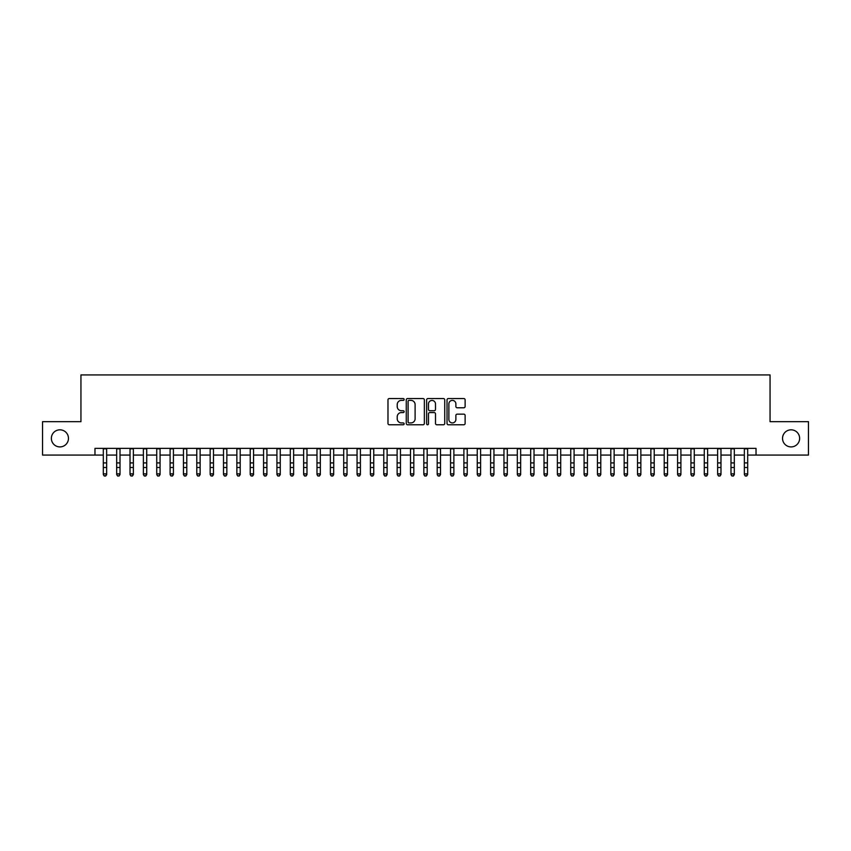 <?xml version="1.0" encoding="UTF-8"?>
<svg xmlns="http://www.w3.org/2000/svg" width="851" height="851" viewBox="0 0 851 851"><rect width="100%" height="100%" fill="white"/><g stroke="black" fill="none" stroke-linecap="round" stroke-linejoin="round"><path stroke-width="1.28" d="M404.129 399.459A0.915 0.915 0 0 0 403.214 398.545L389.29 398.545A1.308 1.308 0 0 0 387.982 399.853L387.982 423.458A1.308 1.308 0 0 0 389.29 424.766L403.214 424.766A0.915 0.915 0 0 0 404.129 423.851A0.915 0.915 0 0 0 403.214 422.926L401.417 422.926A4.191 4.191 0 0 1 397.215 418.735L397.215 416.767A4.191 4.191 0 0 1 401.417 412.575L403.214 412.575A0.915 0.915 0 0 0 404.129 411.661A0.915 0.915 0 0 0 403.214 410.735L401.417 410.735A4.191 4.191 0 0 1 397.215 406.544L397.215 404.576A4.191 4.191 0 0 1 401.417 400.385L403.214 400.385A0.915 0.915 0 0 0 404.129 399.459M782.537 438.361A8.542 8.542 0 0 0 791.09 446.913A8.542 8.542 0 0 0 799.632 438.361A8.542 8.542 0 0 0 791.09 429.819A8.542 8.542 0 0 0 782.537 438.361M51.368 438.361A8.542 8.542 0 0 0 59.91 446.913A8.542 8.542 0 0 0 68.463 438.361A8.542 8.542 0 0 0 59.91 429.819A8.542 8.542 0 0 0 51.368 438.361M463.806 407.789A1.308 1.308 0 0 0 465.125 406.48L465.125 399.853A1.308 1.308 0 0 0 463.806 398.545L448.339 398.545A1.308 1.308 0 0 0 447.03 399.853L447.03 423.458A1.308 1.308 0 0 0 448.339 424.766L463.806 424.766A1.308 1.308 0 0 0 465.125 423.458L465.125 415.458A1.308 1.308 0 0 0 463.806 414.15L457.189 414.15A1.308 1.308 0 0 0 455.881 415.458L455.881 419.426A3.51 3.51 0 0 1 452.37 422.926A3.51 3.51 0 0 1 448.871 419.426L448.871 403.885A3.51 3.51 0 0 1 452.37 400.385A3.51 3.51 0 0 1 455.881 403.885L455.881 406.48A1.308 1.308 0 0 0 457.189 407.789L463.806 407.789M94.972 455.062L42.55 455.062L42.55 421.67L80.941 421.67L80.941 374.929L770.059 374.929L770.059 421.67L808.45 421.67L808.45 455.062L756.028 455.062L756.028 448.381L94.972 448.381L94.972 455.062L103.311 455.062M424.351 399.853A1.308 1.308 0 0 0 423.043 398.545L407.576 398.545A1.308 1.308 0 0 0 406.267 399.853L406.267 423.458A1.308 1.308 0 0 0 407.576 424.766L423.043 424.766A1.308 1.308 0 0 0 424.351 423.458L424.351 399.853M427.957 398.545L443.424 398.545A1.308 1.308 0 0 1 444.733 399.853L444.733 423.458A1.308 1.308 0 0 1 443.424 424.766L436.808 424.766A1.308 1.308 0 0 1 435.499 423.458L435.499 413.884A1.308 1.308 0 0 0 434.18 412.575L429.798 412.575A1.308 1.308 0 0 0 428.478 413.884L428.478 423.851A0.915 0.915 0 0 1 427.564 424.766A0.915 0.915 0 0 1 426.649 423.851L426.649 399.853A1.308 1.308 0 0 1 427.957 398.545M106.652 455.062L116.672 455.062M120.012 455.062L130.022 455.062M133.362 455.062L143.383 455.062M146.723 455.062L156.733 455.062M160.073 455.062L170.094 455.062M173.423 455.062L183.444 455.062M186.784 455.062L196.794 455.062M200.134 455.062L210.154 455.062M213.495 455.062L223.505 455.062M226.845 455.062L236.865 455.062M240.205 455.062L250.215 455.062M253.555 455.062L263.576 455.062M266.916 455.062L276.926 455.062M280.266 455.062L290.287 455.062M293.616 455.062L303.637 455.062M306.977 455.062L316.987 455.062M320.327 455.062L330.348 455.062M333.688 455.062L343.698 455.062M347.038 455.062L357.058 455.062M360.399 455.062L370.408 455.062M373.749 455.062L383.769 455.062M387.109 455.062L397.119 455.062M400.459 455.062L410.48 455.062M413.809 455.062L423.83 455.062M427.17 455.062L437.191 455.062M440.52 455.062L450.541 455.062M453.881 455.062L463.891 455.062M467.231 455.062L477.251 455.062M480.592 455.062L490.601 455.062M493.942 455.062L503.962 455.062M507.302 455.062L517.312 455.062M520.652 455.062L530.673 455.062M534.013 455.062L544.023 455.062M547.363 455.062L557.384 455.062M560.713 455.062L570.734 455.062M574.074 455.062L584.084 455.062M587.424 455.062L597.445 455.062M600.785 455.062L610.795 455.062M614.135 455.062L624.155 455.062M627.495 455.062L637.505 455.062M640.846 455.062L650.866 455.062M654.206 455.062L664.216 455.062M667.556 455.062L677.577 455.062M680.906 455.062L690.927 455.062M694.267 455.062L704.277 455.062M707.617 455.062L717.638 455.062M720.978 455.062L730.988 455.062M734.328 455.062L744.348 455.062M747.689 455.062L756.028 455.062M409.012 400.385A0.915 0.915 0 0 0 408.097 401.3L408.097 422.011A0.915 0.915 0 0 0 409.012 422.926L410.916 422.926A4.191 4.191 0 0 0 415.107 418.735L415.107 404.576A4.191 4.191 0 0 0 410.916 400.385L409.012 400.385M435.499 403.959A3.51 3.51 0 0 0 431.989 400.449A3.51 3.51 0 0 0 428.478 403.959L428.478 409.427A1.308 1.308 0 0 0 429.798 410.735L434.18 410.735A1.308 1.308 0 0 0 435.499 409.427L435.499 403.959M106.652 448.381L106.652 474.603L105.652 476.071L104.311 475.773L105.652 476.071M103.311 448.381L103.311 473.858L106.652 473.858L105.652 475.773M104.311 476.071L103.311 474.603L104.311 475.773M120.012 448.381L120.012 474.603L119.002 476.071L117.672 475.773L119.002 476.071M116.672 448.381L116.672 473.858L120.012 473.858L119.002 475.773M117.672 476.071L116.672 474.603L117.672 475.773M133.362 448.381L133.362 474.603L132.362 476.071L131.022 475.773L132.362 476.071M130.022 448.381L130.022 473.858L133.362 473.858L132.362 475.773M131.022 476.071L130.022 474.603L131.022 475.773M146.723 448.381L146.723 474.603L145.712 476.071L144.383 475.773L145.712 476.071M143.383 448.381L143.383 473.858L146.723 473.858L145.712 475.773M144.383 476.071L143.383 474.603L144.383 475.773M160.073 448.381L160.073 474.603L159.073 476.071L157.733 475.773L159.073 476.071M156.733 448.381L156.733 473.858L160.073 473.858L159.073 475.773M157.733 476.071L156.733 474.603L157.733 475.773M173.423 448.381L173.423 474.603L172.423 476.071L171.094 475.773L172.423 476.071M170.094 448.381L170.094 473.858L173.423 473.858L172.423 475.773M171.094 476.071L170.094 474.603L171.094 475.773M186.784 448.381L186.784 474.603L185.784 476.071L184.444 475.773L185.784 476.071M183.444 448.381L183.444 473.858L186.784 473.858L185.784 475.773M184.444 476.071L183.444 474.603L184.444 475.773M200.134 448.381L200.134 474.603L199.134 476.071L197.804 475.773L199.134 476.071M196.794 448.381L196.794 473.858L200.134 473.858L199.134 475.773M197.804 476.071L196.794 474.603L197.804 475.773M213.495 448.381L213.495 474.603L212.495 476.071L211.154 475.773L212.495 476.071M210.154 448.381L210.154 473.858L213.495 473.858L212.495 475.773M211.154 476.071L210.154 474.603L211.154 475.773M226.845 448.381L226.845 474.603L225.845 476.071L224.504 475.773L225.845 476.071M223.505 448.381L223.505 473.858L226.845 473.858L225.845 475.773M224.504 476.071L223.505 474.603L224.504 475.773M240.205 448.381L240.205 474.603L239.195 476.071L237.865 475.773L239.195 476.071M236.865 448.381L236.865 473.858L240.205 473.858L239.195 475.773M237.865 476.071L236.865 474.603L237.865 475.773M253.555 448.381L253.555 474.603L252.556 476.071L251.215 475.773L252.556 476.071M250.215 448.381L250.215 473.858L253.555 473.858L252.556 475.773M251.215 476.071L250.215 474.603L251.215 475.773M266.916 448.381L266.916 474.603L265.906 476.071L264.576 475.773L265.906 476.071M263.576 448.381L263.576 473.858L266.916 473.858L265.906 475.773M264.576 476.071L263.576 474.603L264.576 475.773M280.266 448.381L280.266 474.603L279.266 476.071L277.926 475.773L279.266 476.071M276.926 448.381L276.926 473.858L280.266 473.858L279.266 475.773M277.926 476.071L276.926 474.603L277.926 475.773M293.616 448.381L293.616 474.603L292.616 476.071L291.287 475.773L292.616 476.071M290.287 448.381L290.287 473.858L293.616 473.858L292.616 475.773M291.287 476.071L290.287 474.603L291.287 475.773M306.977 448.381L306.977 474.603L305.977 476.071L304.637 475.773L305.977 476.071M303.637 448.381L303.637 473.858L306.977 473.858L305.977 475.773M304.637 476.071L303.637 474.603L304.637 475.773M320.327 448.381L320.327 474.603L319.327 476.071L317.997 475.773L319.327 476.071M316.987 448.381L316.987 473.858L320.327 473.858L319.327 475.773M317.997 476.071L316.987 474.603L317.997 475.773M333.688 448.381L333.688 474.603L332.688 476.071L331.347 475.773L332.688 476.071M330.348 448.381L330.348 473.858L333.688 473.858L332.688 475.773M331.347 476.071L330.348 474.603L331.347 475.773M347.038 448.381L347.038 474.603L346.038 476.071L344.708 475.773L346.038 476.071M343.698 448.381L343.698 473.858L347.038 473.858L346.038 475.773M344.708 476.071L343.698 474.603L344.708 475.773M360.399 448.381L360.399 474.603L359.399 476.071L358.058 475.773L359.399 476.071M357.058 448.381L357.058 473.858L360.399 473.858L359.399 475.773M358.058 476.071L357.058 474.603L358.058 475.773M373.749 448.381L373.749 474.603L372.749 476.071L371.408 475.773L372.749 476.071M370.408 448.381L370.408 473.858L373.749 473.858L372.749 475.773M371.408 476.071L370.408 474.603L371.408 475.773M387.109 448.381L387.109 474.603L386.099 476.071L384.769 475.773L386.099 476.071M383.769 448.381L383.769 473.858L387.109 473.858L386.099 475.773M384.769 476.071L383.769 474.603L384.769 475.773M400.459 448.381L400.459 474.603L399.459 476.071L398.119 475.773L399.459 476.071M397.119 448.381L397.119 473.858L400.459 473.858L399.459 475.773M398.119 476.071L397.119 474.603L398.119 475.773M413.809 448.381L413.809 474.603L412.809 476.071L411.48 475.773L412.809 476.071M410.48 448.381L410.48 473.858L413.809 473.858L412.809 475.773M411.48 476.071L410.48 474.603L411.48 475.773M427.17 448.381L427.17 474.603L426.17 476.071L424.83 475.773L426.17 476.071M423.83 448.381L423.83 473.858L427.17 473.858L426.17 475.773M424.83 476.071L423.83 474.603L424.83 475.773M440.52 448.381L440.52 474.603L439.52 476.071L438.191 475.773L439.52 476.071M437.191 448.381L437.191 473.858L440.52 473.858L439.52 475.773M438.191 476.071L437.191 474.603L438.191 475.773M453.881 448.381L453.881 474.603L452.881 476.071L451.541 475.773L452.881 476.071M450.541 448.381L450.541 473.858L453.881 473.858L452.881 475.773M451.541 476.071L450.541 474.603L451.541 475.773M467.231 448.381L467.231 474.603L466.231 476.071L464.901 475.773L466.231 476.071M463.891 448.381L463.891 473.858L467.231 473.858L466.231 475.773M464.901 476.071L463.891 474.603L464.901 475.773M480.592 448.381L480.592 474.603L479.592 476.071L478.251 475.773L479.592 476.071M477.251 448.381L477.251 473.858L480.592 473.858L479.592 475.773M478.251 476.071L477.251 474.603L478.251 475.773M493.942 448.381L493.942 474.603L492.942 476.071L491.601 475.773L492.942 476.071M490.601 448.381L490.601 473.858L493.942 473.858L492.942 475.773M491.601 476.071L490.601 474.603L491.601 475.773M507.302 448.381L507.302 474.603L506.292 476.071L504.962 475.773L506.292 476.071M503.962 448.381L503.962 473.858L507.302 473.858L506.292 475.773M504.962 476.071L503.962 474.603L504.962 475.773M520.652 448.381L520.652 474.603L519.653 476.071L518.312 475.773L519.653 476.071M517.312 448.381L517.312 473.858L520.652 473.858L519.653 475.773M518.312 476.071L517.312 474.603L518.312 475.773M534.013 448.381L534.013 474.603L533.003 476.071L531.673 475.773L533.003 476.071M530.673 448.381L530.673 473.858L534.013 473.858L533.003 475.773M531.673 476.071L530.673 474.603L531.673 475.773M547.363 448.381L547.363 474.603L546.363 476.071L545.023 475.773L546.363 476.071M544.023 448.381L544.023 473.858L547.363 473.858L546.363 475.773M545.023 476.071L544.023 474.603L545.023 475.773M560.713 448.381L560.713 474.603L559.713 476.071L558.384 475.773L559.713 476.071M557.384 448.381L557.384 473.858L560.713 473.858L559.713 475.773M558.384 476.071L557.384 474.603L558.384 475.773M574.074 448.381L574.074 474.603L573.074 476.071L571.734 475.773L573.074 476.071M570.734 448.381L570.734 473.858L574.074 473.858L573.074 475.773M571.734 476.071L570.734 474.603L571.734 475.773M587.424 448.381L587.424 474.603L586.424 476.071L585.094 475.773L586.424 476.071M584.084 448.381L584.084 473.858L587.424 473.858L586.424 475.773M585.094 476.071L584.084 474.603L585.094 475.773M600.785 448.381L600.785 474.603L599.785 476.071L598.444 475.773L599.785 476.071M597.445 448.381L597.445 473.858L600.785 473.858L599.785 475.773M598.444 476.071L597.445 474.603L598.444 475.773M614.135 448.381L614.135 474.603L613.135 476.071L611.805 475.773L613.135 476.071M610.795 448.381L610.795 473.858L614.135 473.858L613.135 475.773M611.805 476.071L610.795 474.603L611.805 475.773M627.495 448.381L627.495 474.603L626.496 476.071L625.155 475.773L626.496 476.071M624.155 448.381L624.155 473.858L627.495 473.858L626.496 475.773M625.155 476.071L624.155 474.603L625.155 475.773M640.846 448.381L640.846 474.603L639.846 476.071L638.505 475.773L639.846 476.071M637.505 448.381L637.505 473.858L640.846 473.858L639.846 475.773M638.505 476.071L637.505 474.603L638.505 475.773M654.206 448.381L654.206 474.603L653.196 476.071L651.866 475.773L653.196 476.071M650.866 448.381L650.866 473.858L654.206 473.858L653.196 475.773M651.866 476.071L650.866 474.603L651.866 475.773M667.556 448.381L667.556 474.603L666.556 476.071L665.216 475.773L666.556 476.071M664.216 448.381L664.216 473.858L667.556 473.858L666.556 475.773M665.216 476.071L664.216 474.603L665.216 475.773M680.906 448.381L680.906 474.603L679.906 476.071L678.577 475.773L679.906 476.071M677.577 448.381L677.577 473.858L680.906 473.858L679.906 475.773M678.577 476.071L677.577 474.603L678.577 475.773M694.267 448.381L694.267 474.603L693.267 476.071L691.927 475.773L693.267 476.071M690.927 448.381L690.927 473.858L694.267 473.858L693.267 475.773M691.927 476.071L690.927 474.603L691.927 475.773M707.617 448.381L707.617 474.603L706.617 476.071L705.288 475.773L706.617 476.071M704.277 448.381L704.277 473.858L707.617 473.858L706.617 475.773M705.288 476.071L704.277 474.603L705.288 475.773M720.978 448.381L720.978 474.603L719.978 476.071L718.638 475.773L719.978 476.071M717.638 448.381L717.638 473.858L720.978 473.858L719.978 475.773M718.638 476.071L717.638 474.603L718.638 475.773M734.328 448.381L734.328 474.603L733.328 476.071L731.998 475.773L733.328 476.071M730.988 448.381L730.988 473.858L734.328 473.858L733.328 475.773M731.998 476.071L730.988 474.603L731.998 475.773M747.689 448.381L747.689 474.603L746.689 476.071L745.348 475.773L746.689 476.071M744.348 448.381L744.348 473.858L747.689 473.858L746.689 475.773M745.348 476.071L744.348 474.603L745.348 475.773M106.652 462.912L103.311 462.912M106.652 467.497L103.311 467.497M106.652 448.817L103.311 448.817M120.012 462.912L116.672 462.912M120.012 467.497L116.672 467.497M120.012 448.817L116.672 448.817M133.362 462.912L130.022 462.912M133.362 467.497L130.022 467.497M133.362 448.817L130.022 448.817M146.723 462.912L143.383 462.912M146.723 467.497L143.383 467.497M146.723 448.817L143.383 448.817M160.073 462.912L156.733 462.912M160.073 467.497L156.733 467.497M160.073 448.817L156.733 448.817M173.423 462.912L170.094 462.912M173.423 467.497L170.094 467.497M173.423 448.817L170.094 448.817M186.784 462.912L183.444 462.912M186.784 467.497L183.444 467.497M186.784 448.817L183.444 448.817M200.134 462.912L196.794 462.912M200.134 467.497L196.794 467.497M200.134 448.817L196.794 448.817M213.495 462.912L210.154 462.912M213.495 467.497L210.154 467.497M213.495 448.817L210.154 448.817M226.845 462.912L223.505 462.912M226.845 467.497L223.505 467.497M226.845 448.817L223.505 448.817M240.205 462.912L236.865 462.912M240.205 467.497L236.865 467.497M240.205 448.817L236.865 448.817M253.555 462.912L250.215 462.912M253.555 467.497L250.215 467.497M253.555 448.817L250.215 448.817M266.916 462.912L263.576 462.912M266.916 467.497L263.576 467.497M266.916 448.817L263.576 448.817M280.266 462.912L276.926 462.912M280.266 467.497L276.926 467.497M280.266 448.817L276.926 448.817M293.616 462.912L290.287 462.912M293.616 467.497L290.287 467.497M293.616 448.817L290.287 448.817M306.977 462.912L303.637 462.912M306.977 467.497L303.637 467.497M306.977 448.817L303.637 448.817M320.327 462.912L316.987 462.912M320.327 467.497L316.987 467.497M320.327 448.817L316.987 448.817M333.688 462.912L330.348 462.912M333.688 467.497L330.348 467.497M333.688 448.817L330.348 448.817M347.038 462.912L343.698 462.912M347.038 467.497L343.698 467.497M347.038 448.817L343.698 448.817M360.399 462.912L357.058 462.912M360.399 467.497L357.058 467.497M360.399 448.817L357.058 448.817M373.749 462.912L370.408 462.912M373.749 467.497L370.408 467.497M373.749 448.817L370.408 448.817M387.109 462.912L383.769 462.912M387.109 467.497L383.769 467.497M387.109 448.817L383.769 448.817M400.459 462.912L397.119 462.912M400.459 467.497L397.119 467.497M400.459 448.817L397.119 448.817M413.809 462.912L410.48 462.912M413.809 467.497L410.48 467.497M413.809 448.817L410.48 448.817M427.17 462.912L423.83 462.912M427.17 467.497L423.83 467.497M427.17 448.817L423.83 448.817M440.52 462.912L437.191 462.912M440.52 467.497L437.191 467.497M440.52 448.817L437.191 448.817M453.881 462.912L450.541 462.912M453.881 467.497L450.541 467.497M453.881 448.817L450.541 448.817M467.231 462.912L463.891 462.912M467.231 467.497L463.891 467.497M467.231 448.817L463.891 448.817M480.592 462.912L477.251 462.912M480.592 467.497L477.251 467.497M480.592 448.817L477.251 448.817M493.942 462.912L490.601 462.912M493.942 467.497L490.601 467.497M493.942 448.817L490.601 448.817M507.302 462.912L503.962 462.912M507.302 467.497L503.962 467.497M507.302 448.817L503.962 448.817M520.652 462.912L517.312 462.912M520.652 467.497L517.312 467.497M520.652 448.817L517.312 448.817M534.013 462.912L530.673 462.912M534.013 467.497L530.673 467.497M534.013 448.817L530.673 448.817M547.363 462.912L544.023 462.912M547.363 467.497L544.023 467.497M547.363 448.817L544.023 448.817M560.713 462.912L557.384 462.912M560.713 467.497L557.384 467.497M560.713 448.817L557.384 448.817M574.074 462.912L570.734 462.912M574.074 467.497L570.734 467.497M574.074 448.817L570.734 448.817M587.424 462.912L584.084 462.912M587.424 467.497L584.084 467.497M587.424 448.817L584.084 448.817M600.785 462.912L597.445 462.912M600.785 467.497L597.445 467.497M600.785 448.817L597.445 448.817M614.135 462.912L610.795 462.912M614.135 467.497L610.795 467.497M614.135 448.817L610.795 448.817M627.495 462.912L624.155 462.912M627.495 467.497L624.155 467.497M627.495 448.817L624.155 448.817M640.846 462.912L637.505 462.912M640.846 467.497L637.505 467.497M640.846 448.817L637.505 448.817M654.206 462.912L650.866 462.912M654.206 467.497L650.866 467.497M654.206 448.817L650.866 448.817M667.556 462.912L664.216 462.912M667.556 467.497L664.216 467.497M667.556 448.817L664.216 448.817M680.906 462.912L677.577 462.912M680.906 467.497L677.577 467.497M680.906 448.817L677.577 448.817M694.267 462.912L690.927 462.912M694.267 467.497L690.927 467.497M694.267 448.817L690.927 448.817M707.617 462.912L704.277 462.912M707.617 467.497L704.277 467.497M707.617 448.817L704.277 448.817M720.978 462.912L717.638 462.912M720.978 467.497L717.638 467.497M720.978 448.817L717.638 448.817M734.328 462.912L730.988 462.912M734.328 467.497L730.988 467.497M734.328 448.817L730.988 448.817M747.689 462.912L744.348 462.912M747.689 467.497L744.348 467.497M747.689 448.817L744.348 448.817"/></g></svg>
